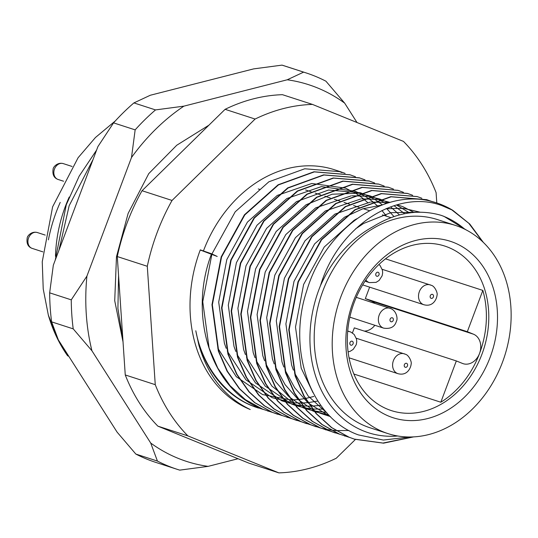 <?xml version="1.0" encoding="UTF-8"?>
<svg xmlns="http://www.w3.org/2000/svg" width="538" height="538" viewBox="0 0 538 538"><rect width="100%" height="100%" fill="white"/><g stroke="black" fill="none" stroke-linecap="round" stroke-linejoin="round"><path stroke-width="0.81" d="M258.267 188.972A83.37 66.369 -72 0 1 259.935 189.43A83.37 66.369 108 0 0 258.267 188.972M263.23 409.438L253.089 406.082C224.81 395.181 202.201 365.255 195.792 330.749A125.058 99.55 -72 0 0 251.703 405.632A125.058 99.55 -72 0 0 257.097 407.602L258.57 408.08M337.393 170.775A125.058 99.55 -72 0 1 339.646 171.656A125.058 99.55 -72 0 1 341.933 172.624M436.197 202.745L429.748 200.956A125.058 99.55 -72 0 1 436.251 202.765A125.058 99.55 -72 0 1 441.644 204.729A125.058 99.55 -72 0 1 452.835 210.338L469.761 224.023L483.346 242.409M413.601 436.896L383.567 443.171L354.569 439.21L349.088 437.212L331.785 427.663L316.505 413.756L304.199 396.176L295.49 376.028L289.141 329.747L298.348 281.925L321.603 239.82L355.275 209.807L391.16 196.794L426.916 199.739L431.489 201.38M426.735 199.679L390.783 196.673L354.905 209.685L321.226 239.699L297.971 281.811L288.772 329.626L295.12 375.907L303.829 396.055L316.136 413.635L331.415 427.542L348.711 437.091L354.192 439.089L382.982 443.056L412.814 436.937M482.673 241.764L468.813 223.297L451.57 209.685M349.626 437.455L339.485 434.099L322.188 424.549L306.909 410.642L294.602 393.063L285.893 372.915L279.545 326.633L288.745 278.819L312 236.707L345.678 206.693L381.556 193.68L417.32 196.626L421.886 198.266M417.132 196.565L381.186 193.559L345.309 206.572L311.63 236.585L288.375 278.697L279.175 326.512L285.517 372.794L294.232 392.942L306.532 410.521L321.818 424.428L339.115 433.978L349.444 437.381M340.023 434.341L329.888 430.985L312.585 421.436L297.306 407.528L284.999 389.949L276.29 369.801L269.948 323.52L279.148 275.705L302.403 233.593L336.075 203.579L371.96 190.566L407.717 193.512L412.29 195.153M412.101 195.106L407.347 193.391L371.583 190.445L335.705 203.458L302.026 233.472L278.771 275.584L269.572 323.399L275.92 369.68L284.629 389.828L296.936 407.407L312.215 421.315L329.512 430.864L335.181 432.922M330.426 431.227L320.285 427.871L302.988 418.322L287.709 404.415L275.402 386.835L266.693 366.687L260.345 320.406L269.545 272.591L292.8 230.479L326.479 200.466L362.356 187.453L398.12 190.398L402.686 192.039M397.932 190.338L361.987 187.332L326.109 200.344L292.43 230.358L269.175 272.47L259.975 320.292L266.317 366.566L275.032 386.714L287.332 404.294L302.618 418.201L319.915 427.75L330.245 431.153M348.94 430.494L336.149 430.588M335.947 430.575L331.005 430.084M330.809 430.057L325.961 429.277M325.766 429.237L321.018 428.161M320.83 428.113L310.688 424.758L293.385 415.208L278.106 401.301L265.806 383.722L257.09 363.574L250.748 317.299L259.948 269.477L283.203 227.366L316.875 197.352L352.76 184.339L388.523 187.285L393.46 189.107M392.901 188.878L388.147 187.163L352.383 184.218L316.505 197.231L282.833 227.244L259.578 269.356L250.372 317.178L256.72 363.453L265.429 383.601L277.736 401.18L293.015 415.094L310.318 424.637L315.981 426.695M311.226 425L301.085 421.644L283.788 412.101L268.509 398.187L256.202 380.608L247.493 360.467L241.145 314.185L250.345 266.364L273.6 224.252L307.279 194.238L343.157 181.225L378.92 184.171L383.486 185.812M383.298 185.765L378.55 184.05L342.787 181.104L306.909 194.117L273.23 224.138L249.975 266.243L240.775 314.064L247.117 360.346L255.832 380.487L268.139 398.066L283.418 411.98L300.715 421.523L306.384 423.581M301.63 421.886L291.488 418.53L274.192 408.988L258.906 395.074L246.606 377.494L237.89 357.353L231.548 311.072L240.748 263.25L264.003 221.145L297.682 191.124L333.56 178.112L369.324 181.057L374.26 182.88M373.702 182.651L368.947 180.936L333.19 177.991L297.306 191.003L263.633 221.024L240.378 263.129L231.179 310.951L237.52 357.232L246.229 377.373L258.536 394.953L273.815 408.867L291.119 418.409L296.781 420.467M292.026 418.772L281.885 415.417L264.588 405.874L249.309 391.96L237.002 374.381L228.294 354.239L221.945 307.958L231.145 260.136L254.4 218.031L288.079 188.011L323.957 174.998L359.72 177.944L364.287 179.591M364.098 179.537L359.35 177.822L323.587 174.884L287.709 187.89L254.03 217.91L230.775 260.015L221.575 307.837L227.924 354.118L236.633 374.26L248.939 391.846L264.219 405.753L281.515 415.302L291.845 418.705M282.43 415.666L272.289 412.31L254.992 402.76L239.706 388.853L227.406 371.267L218.69 351.126L212.349 304.844L221.548 257.023L244.803 214.918L278.482 184.897L314.36 171.891L350.124 174.83L354.69 176.477M349.935 174.776L313.99 171.77L278.106 184.783L244.434 214.796L221.179 256.902L211.979 304.723L218.32 351.005L227.036 371.146L239.336 388.732L254.615 402.639L271.919 412.189L277.581 414.24M272.827 412.552L262.692 409.196L245.389 399.647L230.109 385.739L217.803 368.153L209.094 348.012L202.745 301.731L211.952 253.909L235.207 211.804L268.879 181.79L304.757 168.777L340.52 171.723L345.093 173.364M195.792 330.749L198.878 345.1C207.883 375.941 224.998 397.421 250.237 409.532A129.221 102.866 108 0 1 200.277 249.908A129.221 102.866 108 0 1 200.284 249.874L211.575 253.788C187.601 315.994 211.609 390.42 262.315 409.075L272.645 412.478M412.659 195.334L412.283 195.18M402.868 192.113L403.433 192.342M383.668 185.886L384.233 186.114M383.863 185.993L383.48 185.839M374.071 182.772L374.636 183.001M364.475 179.658L365.033 179.887M364.663 179.766L364.28 179.611M354.872 176.545L355.436 176.773M203.364 251.125A125.058 99.55 -72 0 1 334.253 169.685L340.52 171.723M452.835 210.338L441.819 205.59C397.333 188.892 338.631 225.456 320.473 285.638A114.634 91.252 108 0 0 363.365 430.904A114.634 91.252 108 0 0 397.737 436.002M464.792 229.228A114.634 91.252 108 0 0 443.978 216.424A114.634 91.252 108 0 0 441.052 215.308L443.971 216.363L466.177 229.928M429.748 200.956C381.644 189.221 324.327 230.836 306.727 290.883C286.902 350.373 310.729 418.046 358.409 434.906L383.352 440.057L409.452 437.004M96.591 150.095L79.173 176.128L66.282 204.776L55.266 260.036M58.998 250.103L69.16 205.711L93.04 159.537M68.797 356.311L67.586 355.759A156.316 124.439 108 0 1 48.319 315.039L43.228 289.014L42.246 261.757L52.603 206.861L78.097 157.735L95.448 137.513L115.293 120.949M48.407 239.861C50.902 226.928 54.842 214.447 60.222 202.409M67.586 355.759L68.46 356.042L59.2 341.24M57.761 338.489L48.319 315.039M355.403 439.472L336.257 458.241A187.58 149.322 -72 0 1 278.892 472.875L187.87 435.881A187.58 149.322 -72 0 1 155.253 384.677L147.291 266.283A187.58 149.322 -72 0 1 172.039 200.452L255.099 119.046A187.58 149.322 -72 0 1 312.464 104.412L403.48 141.407A187.58 149.322 -72 0 1 436.096 192.611L436.795 202.94M278.892 472.875L248.892 463.144L157.869 426.15A187.58 149.322 -72 0 1 125.253 374.952L117.291 256.559A187.58 149.322 -72 0 1 142.039 190.721L225.099 109.322A187.58 149.322 -72 0 1 282.463 94.688L312.464 104.412M255.099 119.046L225.099 109.322M142.039 190.721L172.039 200.452M147.291 266.283L117.291 256.559M125.253 374.952L155.253 384.677M187.87 435.881L157.869 426.15M320.473 285.638C332.618 258.933 350.218 239.235 373.271 226.545C395.82 212.591 418.416 208.845 441.052 215.308M200.244 249.995L211.414 254.252M211.777 254.387L217.211 256.458L211.932 253.956M355.524 228.879L363.688 223.425L390.736 212.678L418.389 212.207M313.029 392.72L301.199 368.174L295.496 327.01L303.607 284.474L324.212 247.023L354.085 220.318L356.808 218.744M385.961 208.724L403.587 208.354L420.171 212.194M327.091 413.117L308.18 396.049L294.555 373.029M293.392 370.117L291.603 365.06L285.893 323.896L294.01 281.361L314.616 243.909L344.488 217.204L362.847 208.771L382.081 205.018M330.48 416.661L308.476 403.218M307.776 402.599L294.723 387.804L284.958 369.915M283.795 367.01L281.999 361.946L276.297 320.782L284.407 278.247L305.012 240.795L334.885 214.09L370.413 202.066M371.287 201.992L388.907 202.752M397.293 204.736L403.164 206.821L414.018 212.423M330.366 416.546L320.184 413.271L313.519 410.178M313.049 409.922L298.872 400.104M298.18 399.492L285.127 384.69L275.355 366.802M274.192 363.896L272.403 358.833L266.693 317.669L274.81 275.14L295.416 237.682L325.288 210.977L360.81 198.952M361.691 198.878L378.093 199.437M378.604 199.517L390.111 202.409M396.466 204.971L409.559 212.893M328.765 414.912L314.757 411.704M314.38 411.577L303.923 407.064M303.445 406.809L289.276 396.99M288.576 396.378L275.523 381.576L265.759 363.688M264.595 360.783L262.8 355.719L257.097 314.555L265.207 272.026L285.812 234.568L315.685 207.863L351.213 195.839M352.094 195.765L368.49 196.33M369.001 196.404L379.64 198.999M380.003 199.121L388.786 202.786M394.038 205.704L404.677 213.707M326.431 412.377L314.172 410.985M313.842 410.918L305.16 408.591M304.784 408.463L294.326 403.951M293.849 403.695L271.831 386.028L256.162 360.574M254.992 357.669L253.203 352.612L247.493 311.441L255.611 268.913L276.216 231.454L306.088 204.749L332.141 194.211L358.893 193.216M359.404 193.297L370.036 195.886M370.406 196.007L378.49 199.322M378.779 199.47L386.062 203.626M390.628 206.868L399.472 214.911M323.721 409.169L312.618 409.014M312.316 408.988L304.569 407.871M304.246 407.804L295.557 405.477M295.18 405.349L291.381 403.93L265.106 386.042L246.559 357.461M245.395 354.555L243.606 349.498L237.897 308.328L246.007 265.799L266.613 228.341L296.485 201.636L328.536 190.022L360.44 192.772M360.803 192.893L368.886 196.209M369.182 196.357L375.867 200.123M376.116 200.284L382.451 204.884M386.553 208.468L393.998 216.558M320.83 405.383L310.513 406.183M310.231 406.183L303.015 405.901M302.719 405.874L294.972 404.758M294.642 404.69L281.784 400.817L255.503 382.928L236.962 354.347M235.799 351.442L234.003 346.385L228.294 305.221L236.411 262.685L257.016 225.227L286.889 198.522L321.388 186.605L355.167 191.259L359.29 193.095M359.579 193.243L366.27 197.016M366.519 197.17L372.323 201.346M372.545 201.521L378.207 206.565M381.96 210.546L386.519 216.215M317.857 401.039L308.106 402.653M307.83 402.68L300.917 403.07M300.634 403.07L293.418 402.787M293.116 402.76L272.181 397.703L245.906 379.815L227.359 351.233M226.195 348.328L224.407 343.271L218.697 302.107L226.807 259.572L247.419 222.113L277.292 195.408L311.784 183.492L345.571 188.145L356.667 193.902M356.916 194.057L362.726 198.233M362.942 198.408L368.133 202.987M313.896 396.439L305.53 398.497M305.261 398.55L298.503 399.539M298.227 399.566L291.314 399.956M291.031 399.963L262.584 394.589L236.303 376.701L217.762 348.126M69.227 197.042A125.058 99.55 108 0 0 65.367 206.377A125.058 99.55 108 0 0 55.488 256.323M389.061 416.271A92.751 73.834 -72 0 1 353.204 301.677A92.751 73.834 -72 0 1 454.287 242.739A92.751 73.834 -72 0 1 490.138 357.326A92.751 73.834 -72 0 1 389.061 416.271M448.484 247.419A86.497 68.857 108 0 0 444.751 246.054A86.497 68.857 108 0 0 353.372 304.73A86.497 68.857 108 0 0 387.656 409.25A86.497 68.857 108 0 0 391.388 410.615A86.497 68.857 108 0 0 482.774 351.939A86.497 68.857 108 0 0 448.484 247.419M460.145 227.137A109.422 87.109 -72 0 1 503.521 359.364A109.422 87.109 -72 0 1 387.918 433.588A109.422 87.109 -72 0 1 383.197 431.866A109.422 87.109 -72 0 1 339.821 299.639A109.422 87.109 -72 0 1 455.424 225.415A109.422 87.109 -72 0 1 460.145 227.137M387.918 433.588L369.915 427.75A109.422 87.109 -72 0 1 365.194 426.029A109.422 87.109 -72 0 1 321.825 293.802A109.422 87.109 -72 0 1 437.428 219.578L455.424 225.415M440.81 402.229A86.497 68.857 108 0 0 479.519 353.506A15.629 12.441 -72 0 1 463.157 363.688A15.629 12.441 -72 0 1 462.485 363.439L456.332 360.937L440.81 402.229L353.896 374.038M467.327 331.69L482.842 290.406A86.497 68.857 -72 0 1 479.519 353.506A15.629 12.441 108 0 0 473.48 334.192L467.327 331.69L365.329 298.617L371.482 301.119A15.629 12.441 -72 0 1 374.872 303.371M482.842 290.406L385.484 258.832M374.851 325.275A15.629 12.441 -72 0 1 364.307 331.099M369.64 287.151L365.329 298.617M352.424 332.948L354.334 327.864L456.332 360.937M357.01 122.523L344.656 103.121A198.004 157.621 108 0 0 317.299 87.849A198.004 157.621 108 0 0 287.238 79.785L183.895 106.147A198.004 157.621 108 0 0 131.501 157.499L86.921 276.102A198.004 157.621 108 0 0 91.944 350.789L150.701 443.03A198.004 157.621 108 0 0 208.119 466.365L238.045 458.732M287.238 79.785L303.62 72.132A208.428 165.919 -72 0 1 305.974 72.872A208.428 165.919 -72 0 1 314.965 76.154A208.428 165.919 -72 0 1 325.927 81.198L344.656 103.121M135.832 454.059A208.428 165.919 108 0 0 146.793 459.109A208.428 165.919 108 0 0 155.785 462.391L177.385 469.392A208.428 165.919 -72 0 1 157.426 461.066L135.832 454.059L117.102 432.135L58.346 339.895L51.614 321.865L73.215 328.866A208.428 165.919 -72 0 1 71.265 299.848L49.664 292.84A208.428 165.919 108 0 0 51.614 321.865M305.974 72.872L284.373 65.865A208.428 165.919 108 0 0 282.02 65.125L303.62 72.132M123.041 341.98L114.722 300.702L116.47 256.774L128.131 213.404L148.764 173.613L176.753 145.24L208.912 125.186M113.558 122.866A208.428 165.919 108 0 1 133.915 102.913L155.516 109.913A208.428 165.919 -72 0 0 135.152 129.866L113.558 122.866L97.903 146.605L53.323 265.207L49.664 292.84M282.02 65.125L253.633 68.891L150.297 95.253L133.915 102.913M208.119 466.365L179.739 470.131A208.428 165.919 -72 0 1 177.385 469.392M150.701 443.03L157.426 461.066M73.215 328.866L91.944 350.789M86.921 276.102L71.265 299.848M135.152 129.866L131.501 157.499M183.895 106.147L155.516 109.913M473.48 334.192L371.482 301.119M392.464 317.85A2.085 1.661 108 0 0 390.164 319.074A2.085 1.661 108 0 0 390.877 321.697A2.085 1.661 108 0 0 393.184 320.48A2.085 1.661 108 0 0 392.464 317.85M349.835 317.164L383.661 328.133A10.424 8.299 -72 0 1 382.901 327.837A10.424 8.299 -72 0 1 379.149 315.181A10.424 8.299 -72 0 1 390.09 308.308A10.424 8.299 -72 0 1 390.844 308.604M378.227 272.329A2.085 1.661 108 0 0 375.921 273.553A2.085 1.661 108 0 0 376.634 276.176A2.085 1.661 108 0 0 378.94 274.958A2.085 1.661 108 0 0 378.227 272.329M365.013 281.186L369.418 282.611A10.424 8.299 -72 0 1 368.665 282.315A10.424 8.299 -72 0 1 365.853 279.935M58.07 179.45L57.21 179.114C53.699 177.439 52.334 174.104 53.114 169.1C53.04 167.257 57.344 161.972 63.215 163.592A8.339 6.638 108 0 0 54.466 169.087A8.339 6.638 108 0 0 57.465 179.215A8.339 6.638 108 0 0 58.07 179.45L63.578 181.239M352.316 341.267A2.085 1.661 108 0 0 350.009 342.484A2.085 1.661 108 0 0 350.722 345.114A2.085 1.661 108 0 0 353.029 343.89A2.085 1.661 108 0 0 352.316 341.267M347.689 331.395A10.424 8.299 -72 0 1 349.935 331.717A10.424 8.299 -72 0 1 350.689 332.013M32.159 248.388L31.298 248.045C27.788 246.377 26.423 243.041 27.203 238.038C27.129 236.189 31.433 230.91 37.304 232.524A8.339 6.638 108 0 0 28.554 238.025A8.339 6.638 108 0 0 31.554 248.153A8.339 6.638 108 0 0 32.159 248.388L42.892 251.871M406.708 363.372A2.085 1.661 108 0 0 404.408 364.596A2.085 1.661 108 0 0 405.121 367.219A2.085 1.661 108 0 0 407.421 366.001A2.085 1.661 108 0 0 406.708 363.372M349.054 357.81L397.898 373.654A10.424 8.299 -72 0 1 397.145 373.359A10.424 8.299 -72 0 1 393.392 360.702A10.424 8.299 -72 0 1 404.327 353.829A10.424 8.299 -72 0 1 405.087 354.125M432.619 294.434A2.085 1.661 108 0 0 430.319 295.658A2.085 1.661 108 0 0 431.032 298.281A2.085 1.661 108 0 0 433.332 297.063A2.085 1.661 108 0 0 432.619 294.434M362.673 284.891L423.81 304.716A10.424 8.299 -72 0 1 423.056 304.421A10.424 8.299 -72 0 1 419.304 291.764A10.424 8.299 -72 0 1 430.239 284.891A10.424 8.299 -72 0 1 430.999 285.187M390.938 217.648L382.404 214.884M369.559 210.714L363.204 208.657M359.075 207.318L353.6 205.543M349.478 204.205L344.004 202.429M339.875 201.091L334.401 199.316M330.278 197.977L324.804 196.202M320.675 194.864L315.207 193.088M311.078 191.75L305.604 189.975M354.569 439.21L354.192 439.089M344.966 436.096L344.596 435.975M335.369 432.982L334.992 432.861M325.766 429.869L325.396 429.748M316.169 426.755L315.793 426.634M306.566 423.641L306.196 423.52M296.969 420.528L296.599 420.407M287.366 417.414L286.996 417.293M277.769 414.3L277.4 414.179M268.173 411.187L267.796 411.072M426.916 199.739L426.547 199.618M417.32 196.626L416.95 196.504M407.723 193.512L407.347 193.391M398.12 190.398L397.75 190.277M388.523 187.285L388.147 187.163M378.92 184.171L378.55 184.05M369.324 181.057L368.947 180.936M359.72 177.944L359.35 177.829M350.124 174.837L349.754 174.715M122.913 340.09L117.909 308.429L118.568 275.496M157.896 175.18L195.792 138.044M383.661 328.133C390.527 329.175 394.771 326.889 396.392 321.273C397.918 319.202 396.822 311.381 391.187 308.738L356.264 297.339M63.215 163.592L72.112 166.477M378.954 264.467L380.09 265.55L382.431 270.17L382.659 272.907L382.148 275.752L379.122 280.459L376.069 282.369L369.418 282.611M348.106 351.879L350.157 351.307L353.21 349.397L356.237 344.69L356.748 341.838L356.519 339.101L354.179 334.488L351.032 332.154L347.723 331.005M37.304 232.524L45.205 235.086M397.898 373.654C407.784 376.378 411.059 366.855 411.146 363.95C411.98 362.336 409.014 355.093 405.43 354.26L356.297 338.247M423.81 304.716C433.695 307.44 436.97 297.924 437.058 295.012C437.892 293.398 434.926 286.155 431.341 285.322L382.209 269.316"/></g></svg>
